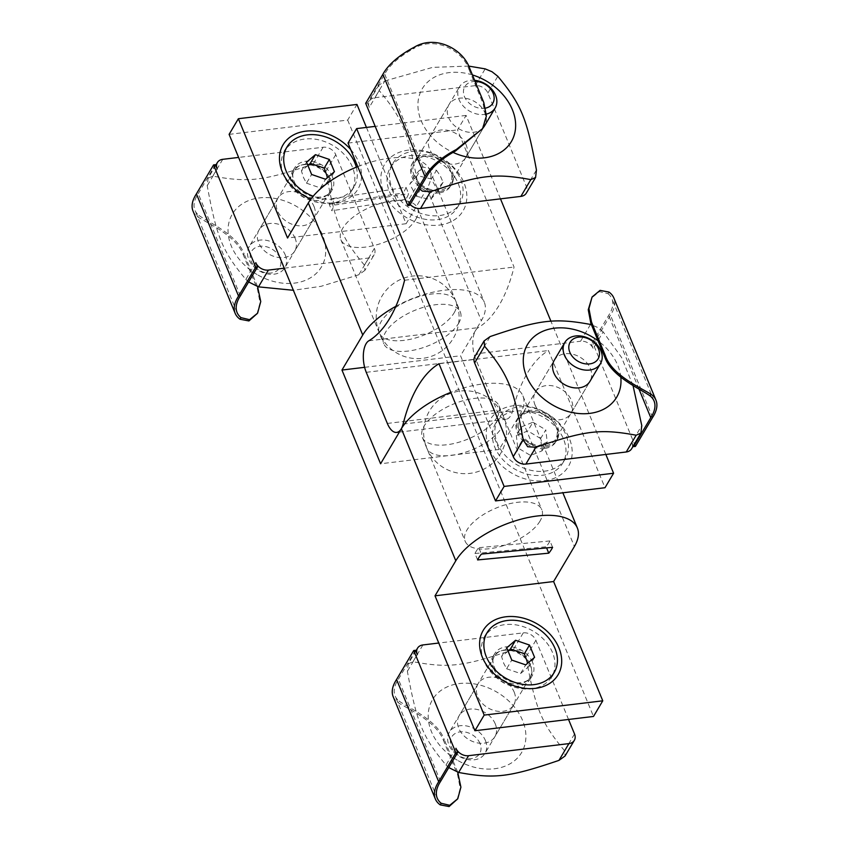<?xml version="1.0" encoding="UTF-8"?>
<svg xmlns="http://www.w3.org/2000/svg" width="849" height="849" viewBox="0 0 849 849"><rect width="100%" height="100%" fill="white"/><g stroke="black" fill="none" stroke-linecap="round" stroke-linejoin="round"><path stroke-width="0.64" stroke-dasharray="4.25 3.18" d="M405.992 187.279A41.442 18.943 -22.4 0 1 403.073 193.01L405.705 199.398A41.442 18.943 157.6 0 0 408.624 193.668L405.992 187.279L332.139 198.624L334.771 205.012A41.442 18.943 157.6 0 0 331.863 210.743L329.232 204.354A41.442 18.943 -22.4 0 1 332.139 198.624M366.439 127.424L406.13 223.712L426.898 188.669A67.347 30.787 157.6 0 0 429.87 170.15A67.347 30.787 157.6 0 0 357.737 166.606M406.13 223.712L287.535 237.996M539.996 521.127A41.442 18.943 -22.4 0 1 500.114 546.639A41.442 18.943 -22.4 0 1 465.188 541.312A41.442 18.943 -22.4 0 1 496.283 507.999A41.442 18.943 -22.4 0 1 541.821 509.729A41.442 18.943 -22.4 0 1 539.996 521.127M497.153 417.188A41.442 18.943 -22.4 0 1 457.282 442.7A41.442 18.943 -22.4 0 1 422.346 437.373A41.442 18.943 -22.4 0 1 453.44 404.06A41.442 18.943 -22.4 0 1 498.979 405.79A41.442 18.943 -22.4 0 1 497.153 417.188M552.593 547.329L549.961 540.94A41.442 18.943 -22.4 0 1 546.13 546.788L546.597 547.902M458.524 323.469A41.442 18.943 157.6 0 0 460.349 312.071A41.442 18.943 157.6 0 0 414.821 310.352A41.442 18.943 157.6 0 0 383.716 343.654A41.442 18.943 157.6 0 0 418.653 348.992A41.442 18.943 157.6 0 0 458.524 323.469M415.681 219.53A41.442 18.943 157.6 0 0 417.506 208.132A41.442 18.943 157.6 0 0 371.979 206.413A41.442 18.943 157.6 0 0 340.884 239.715A41.442 18.943 157.6 0 0 375.81 245.053A41.442 18.943 157.6 0 0 415.681 219.53M332.437 176.815A21.756 16.534 30.7 0 0 313.854 161.724A21.756 16.534 30.7 0 0 294.571 168.028A21.756 16.534 30.7 0 0 304.855 193.349A21.756 16.534 30.7 0 0 332.001 190.218A21.756 16.534 30.7 0 0 332.437 176.815M350.69 149.498A43.511 33.069 -149.3 0 1 358.809 162.339A43.511 33.069 -149.3 0 1 351.38 196.48A43.511 33.069 -149.3 0 1 310.914 199.048M532.599 662.432A21.756 16.534 30.7 0 0 514.006 647.331A21.756 16.534 30.7 0 0 494.723 653.634A21.756 16.534 30.7 0 0 505.006 678.956A21.756 16.534 30.7 0 0 532.153 675.836A21.756 16.534 30.7 0 0 532.599 662.432M330.378 180.296A21.756 16.534 30.7 0 0 311.795 165.194A21.756 16.534 30.7 0 0 292.502 171.498A21.756 16.534 30.7 0 0 302.785 196.819A21.756 16.534 30.7 0 0 329.932 193.699A21.756 16.534 30.7 0 0 330.378 180.296M530.529 665.903A21.756 16.534 30.7 0 0 511.947 650.812A21.756 16.534 30.7 0 0 492.664 657.115A21.756 16.534 30.7 0 0 502.948 682.437A21.756 16.534 30.7 0 0 530.094 679.306A21.756 16.534 30.7 0 0 530.529 665.903M364.635 367.32L460.551 355.763L499.18 449.482L519.959 414.439A67.347 30.787 157.6 0 0 522.92 395.921A67.347 30.787 157.6 0 0 450.787 392.365M499.18 449.482L380.585 463.766M395.857 306.319A67.347 30.787 -22.4 0 1 484.301 302.202A67.347 30.787 -22.4 0 1 481.33 320.72L460.551 355.763M477.594 559.926L474.962 553.527A41.442 18.943 -22.4 0 1 478.794 547.69L481.425 554.079M229.103 134.365L347.687 120.08L356.962 104.438M347.687 120.08L593.493 716.45M405.705 199.398L331.863 210.743M329.232 204.354L403.073 193.01M334.771 205.012L408.624 193.668M549.961 540.94L478.794 547.69M474.962 553.527L546.13 546.788M544.474 448.484A22.276 16.927 -149.3 0 1 521.647 439.315A22.276 16.927 -149.3 0 1 517.763 418.801A22.276 16.927 -149.3 0 1 545.557 415.607A22.276 16.927 -149.3 0 1 556.084 441.522A22.276 16.927 -149.3 0 1 544.474 448.484M544.644 480.683A45.591 34.639 30.7 0 0 556.222 420.266A45.591 34.639 30.7 0 0 486.71 428.639A45.591 34.639 30.7 0 0 544.644 480.683M439.124 192.893A22.276 16.927 -149.3 0 1 416.307 183.724A22.276 16.927 -149.3 0 1 412.412 163.22A22.276 16.927 -149.3 0 1 440.207 160.015A22.276 16.927 -149.3 0 1 450.734 185.942A22.276 16.927 -149.3 0 1 439.124 192.893M439.294 225.102A45.591 34.639 30.7 0 0 450.883 164.685A45.591 34.639 30.7 0 0 381.36 173.058A45.591 34.639 30.7 0 0 439.294 225.102M439.984 191.45A22.276 16.927 -149.3 0 1 417.167 182.28A22.276 16.927 -149.3 0 1 413.272 161.766A22.276 16.927 -149.3 0 1 441.066 158.572A22.276 16.927 -149.3 0 1 451.594 184.488A22.276 16.927 -149.3 0 1 439.984 191.45M545.323 447.03A22.276 16.927 -149.3 0 1 522.506 437.861A22.276 16.927 -149.3 0 1 518.622 417.358A22.276 16.927 -149.3 0 1 546.416 414.153A22.276 16.927 -149.3 0 1 556.944 440.079A22.276 16.927 -149.3 0 1 545.323 447.03M500.486 198.857L466.101 115.422L457.515 129.897L514.048 267.064A162.53 75.094 83.1 0 1 478.252 327.629A20.726 9.572 -96.9 0 0 475.727 359.127L496.803 410.247A20.726 9.572 -96.9 0 0 506.142 419.236A20.726 9.572 -96.9 0 0 512.573 410.895A162.53 75.094 83.1 0 1 548.465 350.552L604.997 487.719M348.048 143.088L457.515 129.897M466.101 115.422L375.205 126.374M404.58 280.255L514.048 267.064M438.997 363.743L548.465 350.552M605.836 454.438L550.959 321.304M279.873 257.916A16.269 12.364 30.7 0 0 253.607 248.916A16.269 12.364 30.7 0 0 263.158 272.083A16.269 12.364 30.7 0 0 279.873 257.916M285.264 254.955A20.726 15.749 -149.3 0 1 284.839 267.722A20.726 15.749 -149.3 0 1 266.469 273.718A20.726 15.749 -149.3 0 1 248.778 259.348A20.726 15.749 -149.3 0 1 249.192 246.581A20.726 15.749 -149.3 0 1 267.562 240.575A20.726 15.749 -149.3 0 1 285.264 254.955M293.733 183.522A20.726 15.749 -149.3 0 1 294.157 170.755A20.726 15.749 -149.3 0 1 320.009 167.784A20.726 15.749 -149.3 0 1 329.805 191.895A20.726 15.749 -149.3 0 1 311.434 197.891A20.726 15.749 -149.3 0 1 293.733 183.522M307.943 165.555L301.406 170.872L303.56 177.664L306.478 183.172L311.625 174.48M301.406 170.872L306.553 162.18M334.432 171.731L329.285 180.423L327.587 177.547M306.478 183.172L320.413 187.947L325.56 179.256M320.413 187.947L329.285 180.423M356.304 167.179A39.012 29.641 -149.3 0 1 354.044 186.854A39.012 29.641 -149.3 0 1 313.164 196.225M283.693 175.234A39.012 29.641 -149.3 0 1 284.489 151.207A39.012 29.641 -149.3 0 1 333.158 145.603A39.012 29.641 -149.3 0 1 351.592 190.993A39.012 29.641 -149.3 0 1 317.006 202.295A39.012 29.641 -149.3 0 1 283.693 175.234M480.025 743.522A16.269 12.364 30.7 0 0 453.759 734.523A16.269 12.364 30.7 0 0 463.31 757.701A16.269 12.364 30.7 0 0 480.025 743.522M485.416 740.561A20.726 15.749 -149.3 0 1 485.002 753.328A20.726 15.749 -149.3 0 1 466.632 759.335A20.726 15.749 -149.3 0 1 448.93 744.955A20.726 15.749 -149.3 0 1 449.354 732.188A20.726 15.749 -149.3 0 1 467.725 726.192A20.726 15.749 -149.3 0 1 485.416 740.561M493.885 669.129A20.726 15.749 -149.3 0 1 494.309 656.373A20.726 15.749 -149.3 0 1 520.161 653.39A20.726 15.749 -149.3 0 1 529.956 677.502A20.726 15.749 -149.3 0 1 511.586 683.509A20.726 15.749 -149.3 0 1 493.885 669.129M508.095 651.162L501.557 656.489L503.712 663.281L506.63 668.779L511.777 660.097M501.557 656.489L506.715 647.798M534.583 657.349L529.436 666.03L527.738 663.154M506.63 668.779L520.564 673.554L525.722 664.873M520.564 673.554L529.436 666.03M483.845 660.851A39.012 29.641 -149.3 0 1 484.641 636.814A39.012 29.641 -149.3 0 1 533.31 631.21A39.012 29.641 -149.3 0 1 551.744 676.611A39.012 29.641 -149.3 0 1 517.168 687.902A39.012 29.641 -149.3 0 1 483.845 660.851M485.586 108.11A16.269 12.364 -149.3 0 1 465.241 98.261A16.269 12.364 -149.3 0 1 475.1 81.44M474.644 80.326A20.726 15.749 30.7 0 0 459.5 86.853A20.726 15.749 30.7 0 0 460.052 101.657A20.726 15.749 30.7 0 0 486.392 114.095M449.63 169.015A20.726 15.749 30.7 0 0 431.727 156.428A20.726 15.749 30.7 0 0 414.545 162.679A20.726 15.749 30.7 0 0 424.33 186.791A20.726 15.749 30.7 0 0 450.193 183.819A20.726 15.749 30.7 0 0 449.63 169.015M436.482 170.267L440.175 175.626L443.104 182.28L437.946 190.972L431.334 178.959L417.23 175.594L409.749 184.244L416.36 196.268L421.518 187.576L414.896 175.563L422.388 166.903L436.482 170.267L431.334 178.959M422.388 166.903L417.23 175.594M414.896 175.563L409.749 184.244M443.104 182.28L435.611 190.94L430.464 199.632L437.946 190.972M435.611 190.94L421.518 187.576M416.36 196.268L430.464 199.632M456.348 179.638A39.012 29.641 30.7 0 0 422.653 155.961A39.012 29.641 30.7 0 0 390.296 167.72A39.012 29.641 30.7 0 0 408.73 213.11A39.012 29.641 30.7 0 0 457.399 207.506A39.012 29.641 30.7 0 0 456.348 179.638M458.81 175.499A39.012 29.641 30.7 0 0 425.116 151.822A39.012 29.641 30.7 0 0 392.747 163.57A39.012 29.641 30.7 0 0 411.181 208.971A39.012 29.641 30.7 0 0 459.861 203.367A39.012 29.641 30.7 0 0 458.81 175.499M518.261 426.442A20.726 15.749 30.7 0 0 534.562 444.653A20.726 15.749 30.7 0 0 555.533 439.4A20.726 15.749 30.7 0 0 545.737 415.288A20.726 15.749 30.7 0 0 519.885 418.26A20.726 15.749 30.7 0 0 518.261 426.442M522.888 439.156L521.488 426.877L516.33 435.558L517.731 447.837L530.593 455.478L542.055 450.83L540.654 438.551L545.801 429.859L547.202 442.138L535.751 446.786L522.888 439.156L517.731 447.837M535.751 446.786L530.593 455.478M547.202 442.138L542.055 450.83M521.488 426.877L532.939 422.229L527.791 430.921L516.33 435.558M532.939 422.229L545.801 429.859M540.654 438.551L527.791 430.921M492.569 438.689A39.012 29.641 30.7 0 0 523.26 472.967A39.012 29.641 30.7 0 0 562.749 463.087A39.012 29.641 30.7 0 0 544.315 417.697A39.012 29.641 30.7 0 0 495.636 423.301A39.012 29.641 30.7 0 0 492.569 438.689M495.031 434.55A39.012 29.641 30.7 0 0 525.711 468.828A39.012 29.641 30.7 0 0 565.201 458.948A39.012 29.641 30.7 0 0 546.767 413.559A39.012 29.641 30.7 0 0 498.098 419.162A39.012 29.641 30.7 0 0 495.031 434.55M399.03 701.03C407.817 707.525 437.437 720.101 444.282 739.628L443.603 740.784C436.736 721.395 407.764 708.83 398.085 702.622L399.03 701.03A55.684 25.449 -22.4 0 1 395.093 695.915A55.684 25.449 -22.4 0 1 398.383 679.264L415.554 650.302M393.183 696.711A57.753 26.393 157.6 0 0 398.085 702.622M457.07 799.938L460.211 788.328L457.643 774.861L443.603 740.784M457.728 772.229L444.282 739.628M440.525 781.494L398.383 679.264M455.945 748.277L446.001 765.045C422.526 736.783 416.891 723.115 407.371 671.336L408.231 663.854L415.851 651.003M417.315 654.558L407.371 671.336M457.197 760.142A51.8 39.372 -149.3 0 1 448.272 686.406A51.8 39.372 -149.3 0 1 525.637 731.849A51.8 39.372 -149.3 0 1 457.197 760.142M448.781 767.57L446.001 765.045M408.231 663.854L412.985 661.711C448.856 668.312 463.501 666.55 513.327 649.623L521.477 650.217L525.956 657.052C535.486 708.83 541.121 722.499 564.585 750.76L565.073 755.981M568.533 719.453L535.899 640.273A10.358 7.874 30.7 0 0 523.271 632.855L438.763 643.033M495.275 723.932A20.726 15.749 30.7 0 0 477.584 709.562A20.726 15.749 30.7 0 0 459.213 715.569A20.726 15.749 30.7 0 0 468.998 739.681A20.726 15.749 30.7 0 0 494.861 736.699A20.726 15.749 30.7 0 0 495.275 723.932M514.165 692.073A20.726 15.749 -149.3 0 1 513.741 704.84A20.726 15.749 -149.3 0 1 487.888 707.822A20.726 15.749 -149.3 0 1 478.093 683.71A20.726 15.749 -149.3 0 1 496.463 677.704A20.726 15.749 -149.3 0 1 514.165 692.073M198.878 215.413C207.665 221.918 237.285 234.483 244.13 254.01L243.44 255.167C236.574 235.778 207.602 223.213 197.934 217.015L198.878 215.413A55.684 25.449 -22.4 0 1 194.941 210.308A55.684 25.449 -22.4 0 1 198.231 193.646L215.402 164.685M193.031 211.093A57.753 26.393 157.6 0 0 197.934 217.015M256.918 314.332L260.059 302.711L257.491 289.244L243.44 255.167M257.565 286.622L244.13 254.01M240.373 295.887L198.231 193.646M255.782 262.659L245.839 279.438C222.374 251.177 216.739 237.508 207.22 185.719L208.079 178.237L215.699 165.396M217.164 168.951L207.22 185.719M257.045 274.524A51.8 39.372 -149.3 0 1 248.11 200.799A51.8 39.372 -149.3 0 1 325.475 246.242A51.8 39.372 -149.3 0 1 257.045 274.524M248.63 281.964L245.839 279.438M208.079 178.237L212.823 176.104C248.704 182.705 263.349 180.943 313.175 164.016L321.325 164.6L325.804 171.434C335.323 223.223 340.958 236.892 364.433 265.153L364.89 270.396L374.165 254.764A10.358 7.874 30.7 0 0 374.377 248.375L335.748 154.667A10.358 7.874 30.7 0 0 323.119 147.248L238.611 157.426M364.911 270.364L358.819 274.768L321.06 286.315L293.372 290.284M295.123 238.325A20.726 15.749 30.7 0 0 277.421 223.956A20.726 15.749 30.7 0 0 259.051 229.952A20.726 15.749 30.7 0 0 268.846 254.063A20.726 15.749 30.7 0 0 294.699 251.092A20.726 15.749 30.7 0 0 295.123 238.325M314.013 206.466A20.726 15.749 -149.3 0 1 313.589 219.233A20.726 15.749 -149.3 0 1 287.737 222.205A20.726 15.749 -149.3 0 1 277.941 198.093A20.726 15.749 -149.3 0 1 296.312 192.097A20.726 15.749 -149.3 0 1 314.013 206.466M284.256 268.178L368.763 258A10.358 7.874 30.7 0 0 374.165 254.764M608.935 292.067L607.98 293.658L599.447 291.621L591.392 298.158M607.98 293.658A55.684 25.449 -22.4 0 1 611.917 298.774A55.684 25.449 -22.4 0 1 608.627 315.425L591.456 344.386L593.281 344.174L610.452 315.212A57.753 26.393 157.6 0 0 613.838 297.988M652.594 417.443L610.452 315.212M635.423 446.404L593.281 344.174M638.957 389.012L608.627 315.425M633.301 445.927L631.836 442.361L641.78 425.593M591.456 344.386L593.218 348.652L603.161 331.885L621.638 357.567L633.036 385.595M620.81 377.253A51.8 39.372 30.7 0 0 598.089 340.852M603.161 331.885L597.335 327.311L590.522 324.456L580.578 341.234A10.358 7.874 -149.3 0 1 593.218 348.652M474.835 356.548A10.358 7.874 -149.3 0 1 480.237 353.322L580.578 341.234M519.885 418.26L554.301 360.22A20.726 15.749 -149.3 0 1 580.154 357.249A20.726 15.749 -149.3 0 1 589.949 381.36L555.533 439.4M534.987 404.846A20.726 15.749 30.7 0 0 552.688 419.226A20.726 15.749 30.7 0 0 571.059 413.219A20.726 15.749 30.7 0 0 561.263 389.107A20.726 15.749 30.7 0 0 535.411 392.079A20.726 15.749 30.7 0 0 534.987 404.846M631.836 442.361A10.358 7.874 -149.3 0 1 631.635 448.75M481.988 129.695L485.713 117.098L483.102 103.695L483.792 102.538M469.741 68.461L469.062 69.618C462.472 49.666 433.765 35.552 413.24 48.849L414.185 47.247M365.696 103.313L367.521 103.09L384.693 74.128A55.684 25.449 -22.4 0 1 413.24 48.849M469.062 69.618L483.102 103.695M384.693 74.128L426.835 176.359M367.521 103.09L369.283 107.345L379.227 90.578C402.691 118.839 408.327 132.508 417.846 184.297L419.586 188.595M409.664 205.32L407.902 201.064L417.846 184.297M472.415 74.935A51.8 39.372 30.7 0 0 422.112 88.975A51.8 39.372 30.7 0 0 453.037 152.395M369.283 107.345A10.358 7.874 -149.3 0 1 369.495 100.967A10.358 7.874 -149.3 0 1 374.887 97.731L384.83 80.963L378.739 85.367L379.227 90.578M384.83 80.963L432.661 67.368L468.669 66.084M369.495 100.967L378.739 85.367M410.163 204.482A10.358 7.874 -149.3 0 1 407.902 201.064M483.102 127.796A20.726 15.749 -149.3 0 1 457.356 127.87A20.726 15.749 -149.3 0 1 448.951 104.639A20.726 15.749 -149.3 0 1 467.321 98.633A20.726 15.749 -149.3 0 1 485.023 113.013A20.726 15.749 -149.3 0 1 484.599 125.779L450.193 183.819M466.133 144.871A20.726 15.749 30.7 0 0 448.431 130.491A20.726 15.749 30.7 0 0 430.061 136.498A20.726 15.749 30.7 0 0 439.856 160.61A20.726 15.749 30.7 0 0 465.708 157.638A20.726 15.749 30.7 0 0 466.133 144.871M374.887 97.731L475.238 85.643A10.358 7.874 -149.3 0 1 487.867 93.061L526.497 186.78A10.358 7.874 -149.3 0 1 526.284 193.158M519.959 414.439L574.38 546.491M426.898 188.669L481.33 320.72M454.141 312.825A41.442 18.943 157.6 0 0 455.966 301.427A41.442 18.943 157.6 0 0 420.414 296.259A41.442 18.943 157.6 0 0 380.745 322.344A41.442 18.943 157.6 0 0 379.333 333.01A41.442 18.943 157.6 0 0 414.259 338.337A41.442 18.943 157.6 0 0 454.141 312.825M426.092 445.322A41.442 18.943 157.6 0 0 426.739 448.017A41.442 18.943 157.6 0 0 461.665 453.355A41.442 18.943 157.6 0 0 501.536 427.832M368.784 340.82L478.252 327.629M366.259 372.318L475.727 359.127M387.335 423.439L496.803 410.247M403.105 424.086L512.573 410.895M457.643 774.861L458.333 773.704M422.929 644.943L412.985 661.711M523.271 632.855L513.327 649.623M574.529 733.992L564.585 750.76M535.899 640.273L525.956 657.052M257.491 289.244L258.181 288.087M222.767 159.325L212.823 176.104M323.119 147.248L313.175 164.016M374.377 248.375L364.433 265.153M368.763 258L358.819 274.768M335.748 154.667L325.804 171.434M480.237 353.322L490.181 336.544M487.867 93.061L497.811 76.293M475.238 85.643L485.182 68.875M526.497 186.78L536.441 170.012M422.346 437.373L465.188 541.312M498.979 405.79L541.821 509.729M340.884 239.715L383.716 343.654M417.506 208.132L460.349 312.071M294.571 168.028L292.502 171.498M332.001 190.218L329.932 193.699M494.723 653.634L492.664 657.115M532.153 675.836L530.094 679.306M522.92 395.921L562.855 492.791M429.87 170.15L484.301 302.202M379.864 300.185A41.442 41.442 0 0 0 433.436 355.529A41.442 41.442 0 0 0 418.324 275.776A41.442 41.442 0 0 0 379.864 300.185M426.739 448.017A41.442 41.442 0 0 0 480.842 470.548A41.442 41.442 0 0 0 503.372 416.435A41.442 41.442 0 0 0 423.715 435.144A41.442 41.442 0 0 0 426.739 448.017M450.734 185.942L451.594 184.488M412.412 163.22L413.272 161.766M556.084 441.522L556.944 440.079M517.763 418.801L518.622 417.358M399.37 432.099L506.142 419.236M294.157 170.755L249.192 246.581M329.805 191.895L284.839 267.722M354.044 186.854L351.592 190.993M494.309 656.373L449.354 732.188M529.956 677.502L485.002 753.328M414.545 162.679L459.5 86.853M457.399 207.506L459.861 203.367M390.296 167.72L392.747 163.57M562.749 463.087L565.201 458.948M495.636 423.301L498.098 419.162M437.235 798.156L395.093 695.915M478.093 683.71L459.213 715.569M513.741 704.84L494.861 736.699M237.083 312.538L194.941 210.308M277.941 198.093L259.051 229.952M313.589 219.233L294.699 251.092M654.059 401.015L611.917 298.774M571.059 413.219L589.949 381.36M535.411 392.079L554.301 360.22M465.708 157.638L484.599 125.779M430.061 136.498L448.951 104.639"/><path stroke-width="1.27" d="M481.425 554.079L552.593 547.329A41.442 18.943 157.6 0 1 548.762 553.177L477.594 559.926A41.442 18.943 157.6 0 1 481.425 554.079M455.796 560.775A67.347 30.787 -22.4 0 1 520.596 519.301A67.347 30.787 -22.4 0 1 577.352 527.972A67.347 30.787 -22.4 0 1 574.38 546.491L553.612 581.533L602.769 700.807L484.185 715.091L435.017 595.818L455.796 560.775L401.365 428.724L380.585 463.766L341.967 370.047L362.746 335.005A67.347 30.787 -22.4 0 1 395.857 306.319M435.017 595.818L553.612 581.533M357.737 166.606A67.347 30.787 157.6 0 0 308.314 202.953L287.535 237.996L238.378 118.722L356.962 104.438L366.439 127.424M546.597 547.902L548.762 553.177M310.914 199.048A43.511 33.069 -149.3 0 1 285.094 141.847A43.511 33.069 -149.3 0 1 350.69 149.498M558.96 647.957A43.511 33.069 -149.3 0 1 514.261 685.865A43.511 33.069 -149.3 0 1 488.716 623.888A43.511 33.069 -149.3 0 1 558.96 647.957M450.787 392.365A67.347 30.787 157.6 0 0 401.365 428.724M341.967 370.047L364.635 367.32M602.769 700.807L593.493 716.45L474.909 730.734L484.185 715.091M238.378 118.722L229.103 134.365L474.909 730.734M356.633 128.602L504.115 486.424L495.529 500.91L438.997 363.743A162.53 75.094 -96.9 0 0 403.105 424.086A20.726 9.572 83.1 0 1 396.674 432.417A20.726 9.572 83.1 0 1 387.335 423.439L366.259 372.318A20.726 9.572 83.1 0 1 368.784 340.82A162.53 75.094 -96.9 0 0 404.58 280.255L348.048 143.088L356.633 128.602L375.205 126.374M495.529 500.91L604.997 487.719L613.583 473.243L605.836 454.438M504.115 486.424L613.583 473.243M550.959 321.304L500.486 198.857M311.625 174.48L306.553 162.18L315.425 154.667L329.359 159.442L334.432 171.731L325.56 179.256L311.625 174.48M327.587 177.547L324.212 168.123L310.278 163.348L307.943 165.555M310.278 163.348L315.425 154.667M324.212 168.123L329.359 159.442M313.164 196.225A39.012 29.641 -149.3 0 1 286.145 171.095A39.012 29.641 -149.3 0 1 286.941 147.068A39.012 29.641 -149.3 0 1 324 136.413A39.012 29.641 -149.3 0 1 356.304 167.179M511.777 660.097L506.715 647.798L515.576 640.273L529.521 645.049L534.583 657.349L525.722 664.873L511.777 660.097M527.738 663.154L524.364 653.741L510.429 648.965L508.095 651.162M510.429 648.965L515.576 640.273M524.364 653.741L529.521 645.049M486.307 656.712A39.012 29.641 -149.3 0 1 487.093 632.675A39.012 29.641 -149.3 0 1 535.772 627.071A39.012 29.641 -149.3 0 1 554.206 672.461A39.012 29.641 -149.3 0 1 519.62 683.763A39.012 29.641 -149.3 0 1 486.307 656.712M475.1 81.44A16.269 12.364 -149.3 0 1 493.216 93.432A16.269 12.364 -149.3 0 1 485.586 108.11M486.392 114.095A20.726 15.749 30.7 0 0 495.147 107.993A20.726 15.749 30.7 0 0 494.585 93.188A20.726 15.749 30.7 0 0 474.644 80.326M599.415 352.399A16.269 12.364 -149.3 0 1 577.829 361.154A16.269 12.364 -149.3 0 1 575.187 338.008A16.269 12.364 -149.3 0 1 599.415 352.399M602.121 355.402A20.726 15.749 30.7 0 0 585.821 337.191A20.726 15.749 30.7 0 0 564.84 342.444A20.726 15.749 30.7 0 0 563.216 350.616A20.726 15.749 30.7 0 0 579.517 368.827A20.726 15.749 30.7 0 0 600.487 363.574A20.726 15.749 30.7 0 0 602.121 355.402M396.557 679.487A57.753 26.393 157.6 0 0 393.183 696.711L435.325 798.941A57.753 26.393 -22.4 0 1 438.7 781.717L396.557 679.487L413.739 650.525L415.554 650.302L417.315 654.558A10.358 7.874 30.7 0 1 417.528 648.18L415.851 651.003M440.228 804.863L449.079 806.55L457.77 798.76L449.705 805.308L441.172 803.26L440.228 804.863A57.753 26.393 -22.4 0 1 435.325 798.941M457.728 772.229L460.901 787.172L457.77 798.76M438.7 781.717L455.871 752.755L457.696 752.532L440.525 781.494A55.684 25.449 157.6 0 0 437.235 798.156A55.684 25.449 157.6 0 0 441.172 803.26M455.871 752.755L413.739 650.525M568.533 719.453L574.529 733.992A10.358 7.874 30.7 0 1 574.317 740.37A10.358 7.874 30.7 0 1 568.915 743.607L468.574 755.695A10.358 7.874 30.7 0 1 455.945 748.277L457.696 752.532M468.574 755.695L458.63 772.463L448.781 767.57M458.63 772.463C494.511 779.064 509.145 777.302 558.971 760.375L565.073 755.981L574.317 740.37M438.763 643.033L422.929 644.943A10.358 7.874 30.7 0 0 417.528 648.18M196.406 193.869A57.753 26.393 157.6 0 0 193.031 211.093L235.162 313.323A57.753 26.393 -22.4 0 1 238.548 296.099L196.406 193.869L213.577 164.908L215.402 164.685L217.164 168.951A10.358 7.874 30.7 0 1 217.365 162.562L215.699 165.396M240.065 319.245L248.916 320.943L257.608 313.154L249.553 319.691L241.02 317.653L240.065 319.245A57.753 26.393 -22.4 0 1 235.162 313.323M257.565 286.622L260.749 301.554L257.608 313.154M238.548 296.099L255.719 267.138L257.544 266.926L240.373 295.887A55.684 25.449 157.6 0 0 237.083 312.538A55.684 25.449 157.6 0 0 241.02 317.653M255.719 267.138L213.577 164.908M284.256 268.178L268.422 270.088A10.358 7.874 30.7 0 1 255.782 262.659L257.544 266.926M268.422 270.088L258.478 286.856L248.63 281.964M258.478 286.856L293.372 290.284M238.611 157.426L222.767 159.325A10.358 7.874 30.7 0 0 217.365 162.562M592.082 296.991L588.251 309.758L590.819 323.225L591.509 322.068L588.941 308.601L592.082 296.991L600.084 290.379L608.935 292.067A57.753 26.393 157.6 0 1 613.838 297.988L655.969 400.219A57.753 26.393 -22.4 0 1 652.594 417.443L635.423 446.404L633.598 446.627L650.769 417.666A55.684 25.449 157.6 0 0 654.059 401.015A55.684 25.449 157.6 0 0 650.122 395.899L651.066 394.297C641.398 388.099 612.426 375.534 605.56 356.145L591.509 322.068M651.066 394.297A57.753 26.393 -22.4 0 1 655.969 400.219M605.56 356.145L604.87 357.302C611.715 376.829 641.335 389.404 650.122 395.899M604.87 357.302L590.819 323.225M650.769 417.666L638.957 389.012M633.301 445.927L633.598 446.627M633.036 385.595L641.78 425.593L640.921 433.075L636.177 435.219C600.296 428.618 585.651 430.379 535.825 447.296L527.675 446.712L523.196 439.878C513.677 388.099 508.042 374.42 484.567 346.169L484.089 340.948L490.181 336.544C540.006 319.627 554.641 317.855 590.522 324.456L591.435 324.689M598.089 340.852A51.8 39.372 30.7 0 0 529.532 341.457A51.8 39.372 30.7 0 0 550.194 403.519A51.8 39.372 30.7 0 0 616.788 397.024A51.8 39.372 30.7 0 0 620.81 377.253M484.11 340.916L474.835 356.548A10.358 7.874 -149.3 0 0 474.623 362.937L513.252 456.645A10.358 7.874 -149.3 0 0 525.881 464.074L626.233 451.986A10.358 7.874 -149.3 0 0 631.635 448.75L640.921 433.075M600.487 363.574L589.949 381.36A20.726 15.749 -149.3 0 1 571.579 387.367A20.726 15.749 -149.3 0 1 553.877 372.987A20.726 15.749 -149.3 0 1 554.301 360.22L564.84 342.444M455.382 151.08L482.678 128.517L456.327 149.488L455.382 151.08A55.684 25.449 157.6 0 0 426.835 176.359L409.664 205.32L407.838 205.543L425.009 176.581A57.753 26.393 -22.4 0 1 456.327 149.488M425.009 176.581L382.867 74.351A57.753 26.393 157.6 0 1 414.185 47.247C435.155 34.406 463.055 48.764 469.741 68.461L483.792 102.538L486.392 115.942L482.678 128.517M382.867 74.351L365.696 103.313L407.838 205.543M453.037 152.395A51.8 39.372 30.7 0 0 514.674 133.484A51.8 39.372 30.7 0 0 472.415 74.935M419.586 188.595L422.335 191.131L430.485 191.715C480.311 174.788 494.946 173.026 530.827 179.627L535.581 177.483L536.441 170.012C526.921 118.223 521.286 104.554 497.811 76.293L491.985 71.719L485.182 68.875L468.669 66.084M410.163 204.482A10.358 7.874 -149.3 0 0 420.542 208.483L520.883 196.395A10.358 7.874 -149.3 0 0 526.284 193.158L535.581 177.483M495.147 107.993L484.599 125.779A20.726 15.749 -149.3 0 1 483.102 127.796M308.314 202.953L362.746 335.005M568.915 743.607L558.971 760.375M513.252 456.645L523.196 439.878M525.881 464.074L535.825 447.296M474.623 362.937L484.567 346.169M626.233 451.986L636.177 435.219M420.542 208.483L430.485 191.715M520.883 196.395L530.827 179.627M562.855 492.791L577.352 527.972M396.674 432.417L399.37 432.099M286.941 147.068L284.489 151.207M487.093 632.675L484.641 636.814M554.206 672.461L551.744 676.611"/></g></svg>
